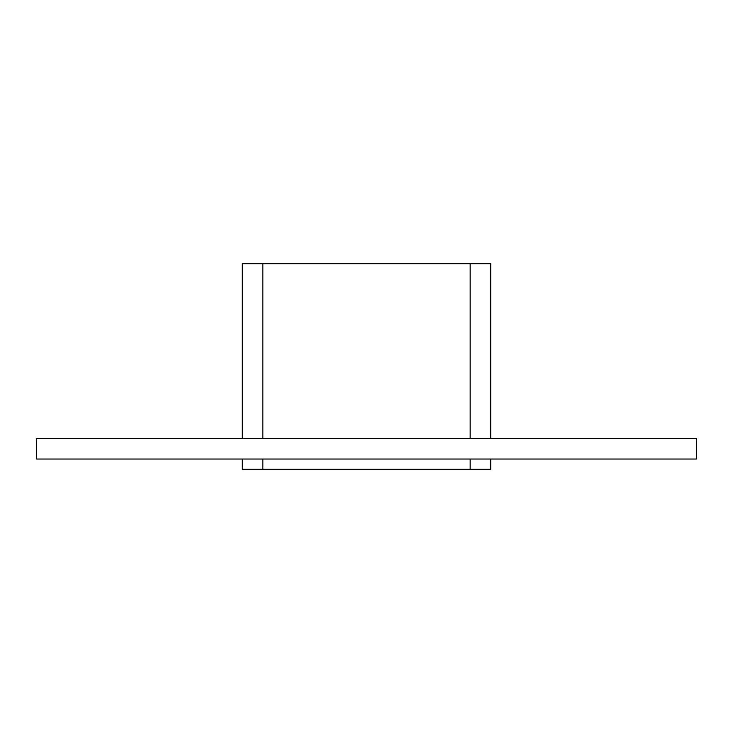 <?xml version="1.0" encoding="UTF-8"?>
<svg xmlns="http://www.w3.org/2000/svg" width="733" height="733" viewBox="0 0 733 733"><rect width="100%" height="100%" fill="white"/><g stroke="black" fill="none" stroke-linecap="round" stroke-linejoin="round"><path stroke-width="1.1" d="M36.65 438.471L696.35 438.471L696.35 459.032L36.65 459.032L36.65 438.471M490.725 459.032L490.725 469.312L490.725 459.032M490.725 263.688L490.725 438.471L490.725 263.688L470.165 263.688L470.165 438.471M470.165 459.032L470.165 469.312L490.725 469.312M242.275 459.032L242.275 469.312L262.835 469.312L262.835 459.032M262.835 438.471L262.835 263.688L242.275 263.688L242.275 438.471M470.165 469.312L262.835 469.312M262.835 263.688L470.165 263.688"/></g></svg>
